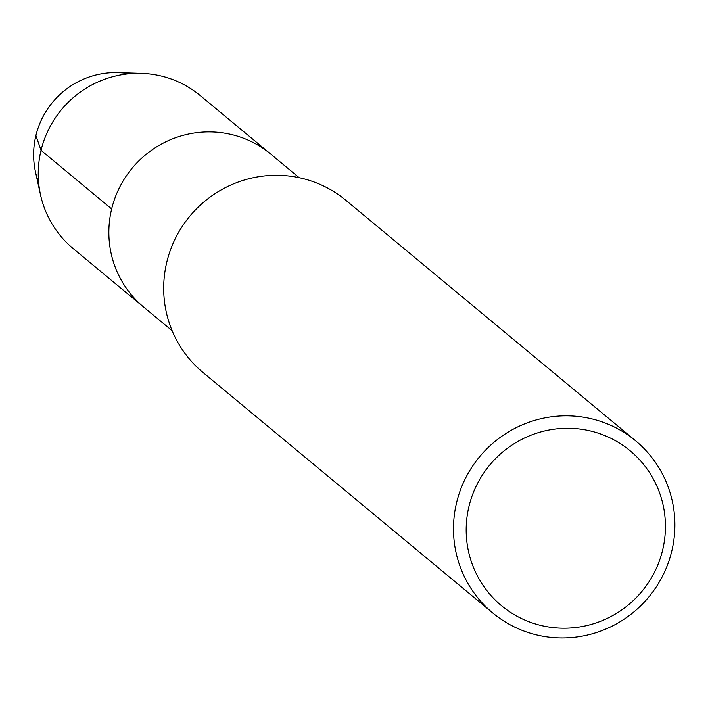 <?xml version="1.0" encoding="UTF-8"?>
<svg xmlns="http://www.w3.org/2000/svg" width="710" height="710" viewBox="0 0 710 710"><rect width="100%" height="100%" fill="white"/><g stroke="black" fill="none" stroke-linecap="round" stroke-linejoin="round"><path stroke-width="1.06" d="M38.651 182.692A81.286 79.848 -50.3 0 1 35.908 135.548A81.286 79.848 -50.3 0 1 129.087 73.742M469.008 506.274A100.678 98.894 -50.3 0 1 634.634 454.764A100.678 98.894 -50.3 0 1 593.773 623.664A100.678 98.894 -50.3 0 1 469.008 506.274M456.636 502.494A111.869 109.89 -50.3 0 1 635.645 440.821A111.869 109.89 -50.3 0 1 648.736 597.083A111.869 109.89 -50.3 0 1 492.74 612.97A111.869 109.89 -50.3 0 1 456.636 502.494M492.74 612.97L202.945 372.439A111.869 109.89 -50.3 0 1 166.841 261.954A111.869 109.89 -50.3 0 1 345.85 200.282L635.636 440.812M172.148 330.718L73.139 248.536A99.436 97.678 -50.3 0 1 40.541 194.904A99.436 97.678 -50.3 0 1 41.047 150.334A99.436 97.678 -50.3 0 1 141.468 73.352A99.436 97.678 -50.3 0 1 200.158 95.513L270.767 154.114A99.436 97.678 -50.3 0 0 111.656 208.944A99.436 97.678 -50.3 0 0 143.748 307.146A99.436 97.678 -50.3 0 1 111.656 208.944A99.436 97.678 -50.3 0 1 270.776 154.123L299.167 177.686M40.541 194.913L35.5 171.989A81.286 79.848 -50.3 0 1 35.908 135.548A81.286 79.848 -50.3 0 1 118.002 72.615L141.441 73.352M111.656 208.944L41.047 150.334L35.908 135.548"/></g></svg>
